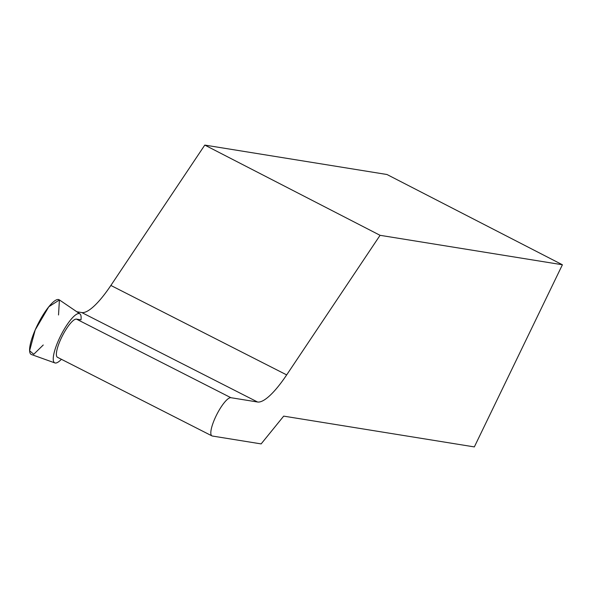 <?xml version="1.0" encoding="UTF-8"?>
<svg xmlns="http://www.w3.org/2000/svg" width="592" height="592" viewBox="0 0 592 592"><rect width="100%" height="100%" fill="white"/><g stroke="black" fill="none" stroke-linecap="round" stroke-linejoin="round"><path stroke-width="0.89" d="M79.868 313.834L59.252 299.818A30.695 7.74 117 0 0 41.44 317.63A30.695 7.74 117 0 0 29.6 350.745A30.695 7.74 117 0 0 31.42 354.512L54.886 362.926A27.558 6.949 -63 0 1 53.25 359.544A27.558 6.949 -63 0 1 53.65 354.948A27.558 6.949 -63 0 1 65.904 326.495A27.558 6.949 -63 0 1 79.868 313.834A27.558 6.949 -63 0 1 80.986 319.85L76.449 319.118L230.887 397.698L257.579 402.012A65.749 16.576 117 0 0 286.676 374.899L380.071 235.313L204.788 145.084L110.874 285.448A65.749 16.576 -63 0 1 81.777 312.554L257.579 402.012M61.413 359.3A27.558 6.949 -63 0 1 54.886 362.926M76.812 311.755L81.777 312.554M380.071 235.313L562.4 264.765L386.983 174.507L204.788 145.084M562.4 264.765L474.34 446.916L283.694 416.124L261.139 443.904L212.358 436.03A21.349 5.38 -63 0 1 211.943 435.89A21.349 5.38 -63 0 1 216.443 415.192A21.349 5.38 -63 0 1 230.887 397.698M211.943 435.89L57.505 357.309A21.349 5.38 -63 0 1 62.005 336.611A21.349 5.38 -63 0 1 76.449 319.118M58.519 314.974L59.422 299.952L48.81 306.745L35.224 329.885L29.6 350.745L33.751 354.275L43.246 344.995M110.874 285.448L286.676 374.899"/></g></svg>

